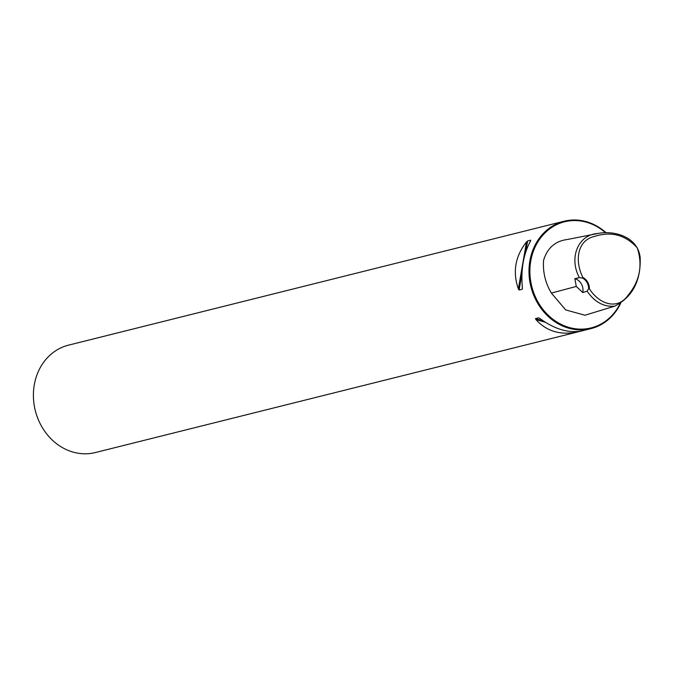 <?xml version="1.0" encoding="UTF-8"?>
<svg xmlns="http://www.w3.org/2000/svg" width="674" height="674" viewBox="0 0 674 674"><rect width="100%" height="100%" fill="white"/><g stroke="black" fill="none" stroke-linecap="round" stroke-linejoin="round"><path stroke-width="1.01" d="M582.867 277.444C574.416 260.611 577.357 240.214 594.485 236.439C611.225 231.056 625.497 234.881 637.292 247.914C642.87 265.227 639.82 280.982 628.126 295.178C617.586 310.444 599.548 304.496 589.396 288.843L588.646 288.716A11.07 9.613 76 0 0 582.547 278.067L582.867 277.444A11.627 10.093 -104 0 1 589.396 288.843M582.547 278.067L579.379 277.663C568.696 257.948 577.938 234.636 597.939 233.474C613.677 230.238 637.899 236.456 640.165 257.561C641.016 280.687 632.574 296.872 614.848 306.122C604.03 307.209 594.788 302.23 587.121 291.185L588.646 288.716M614.848 306.122L584.956 315.23L565.705 309.922L551.366 293.072C545.342 282.928 542.739 272.026 543.564 260.375C547.28 248.049 555.191 241.09 567.281 239.506L597.939 233.474M579.379 277.663L574.829 278.674L576.287 286.442L582.757 292.533L587.121 291.185M605.993 232.673A55.352 48.081 76 0 0 564.087 221.232A55.352 48.081 76 0 0 530.876 286.593A55.352 48.081 76 0 0 590.946 328.626A55.352 48.081 76 0 0 604.704 322.399A55.352 48.081 76 0 0 620.661 303.292M578.755 331.675L95.354 452.549A55.352 48.081 -104 0 1 35.284 410.517A55.352 48.081 -104 0 1 68.504 345.155L551.905 224.282M530.606 240.837L530.522 240.997C523.412 254.216 520.707 269.853 522.384 287.924L522.224 289.23L519.106 290.005L518.357 288.927C512.493 271.908 515.206 256.263 526.487 242.008L527.607 240.98L530.716 240.205L530.522 240.997M522.392 288.91L522.409 288.143M556.438 223.153L552.402 224.164M582.21 330.808L577.955 331.869C560.583 335.509 546.555 331.389 535.872 319.518L535.485 318.6L538.779 317.833M539.065 317.959L539.908 318.516C554.769 329.333 568.797 333.453 581.991 330.858L582.563 330.723L581.991 330.858M579.076 331.389L577.037 331.6M605.496 232.682A54.687 47.5 76 0 0 542.275 235.841A54.687 47.5 76 0 0 541.626 307.647A54.687 47.5 76 0 0 604.696 321.742A54.687 47.5 76 0 0 620.08 303.662M582.757 292.533A11.07 9.613 76 0 0 574.829 278.674M576.287 286.442L551.366 293.072M527.607 240.98L525.644 252.32M521.946 273.661L519.106 290.005M526.487 242.008L518.357 288.927M535.485 318.6L543.177 320.858M535.872 319.518L545.426 322.324M582.488 330.74L590.946 328.626M555.637 223.347L564.087 221.232"/></g></svg>
